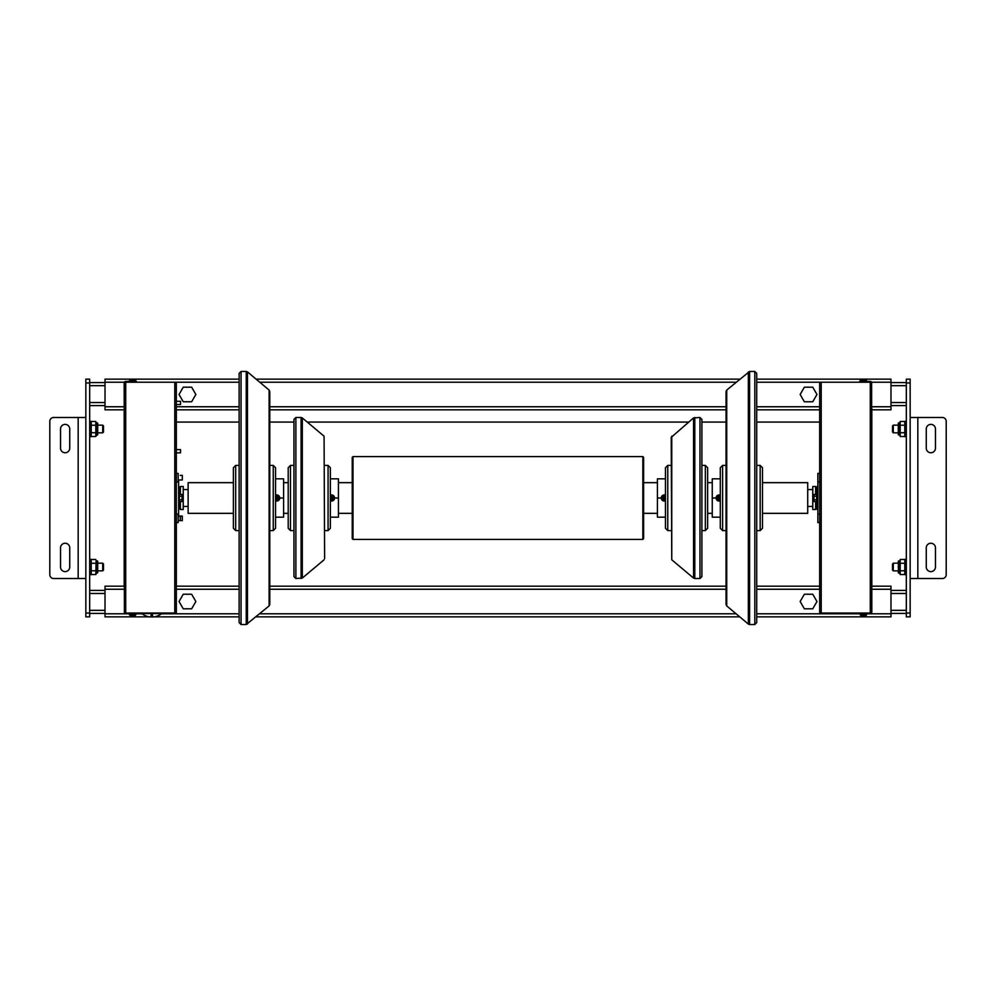 <?xml version="1.0" encoding="UTF-8"?>
<svg xmlns="http://www.w3.org/2000/svg" width="996" height="996" viewBox="0 0 996 996"><rect width="100%" height="100%" fill="white"/><g stroke="black" fill="none" stroke-linecap="round" stroke-linejoin="round"><path stroke-width="1.49" d="M804.357 401.762L800.149 394.478L804.357 387.195L812.761 387.195L816.969 394.478L812.761 401.762L804.357 401.762L800.149 394.478L804.357 387.195M183.239 401.762L179.031 394.478L183.239 387.195L191.643 387.195L195.851 394.478L191.643 401.762L183.239 401.762L179.031 394.478L183.239 387.195M804.357 608.805L800.149 601.522L804.357 594.239L812.761 594.239L816.969 601.522L812.761 608.805L804.357 608.805L800.149 601.522L804.357 594.239M183.239 608.805L179.031 601.522L183.239 594.239L191.643 594.239L195.851 601.522L191.643 608.805L183.239 608.805L179.031 601.522L183.239 594.239M180.537 401.301L180.537 404.525L180.537 401.301L176.628 401.301M180.537 404.525L176.628 404.525M180.537 449.619L180.537 452.831L180.537 449.619L176.628 449.619M180.537 452.831L176.628 452.831M85.843 613.026L85.843 616.86L89.677 616.86L89.677 379.14L85.843 379.14L85.843 417.486L53.635 417.486A3.835 3.835 0 0 0 49.8 421.32L49.8 574.68A3.835 3.835 0 0 0 53.635 578.514L85.843 578.514L85.843 613.026L89.677 613.026M89.677 382.601L105.016 382.601M89.677 405.596L105.016 405.596M89.677 590.404L105.016 590.404M89.677 613.399L105.016 613.399M910.157 382.974L910.157 379.14L906.323 379.14L906.323 616.86L910.157 616.86L910.157 382.974L906.323 382.974M906.323 613.399L890.984 613.399M906.323 590.404L890.984 590.404M906.323 405.596L890.984 405.596M906.323 382.601L890.984 382.601M161.75 613.573L141.818 613.573A16.098 16.098 0 0 0 151.019 617.01L151.019 615.055A14.156 14.156 0 0 0 152.55 615.055L152.55 617.01A16.098 16.098 0 0 0 161.75 613.573L161.75 613.026M149.462 616.86L105.016 616.86L105.016 613.785L129.468 613.785L130.239 615.665L132.157 615.665L132.157 614.781L134.995 615.665L133.078 615.665M129.468 613.785L130.239 615.665L132.157 615.665M142.104 613.785L135.755 613.785L135.755 614.906L133.078 614.906M132.157 614.781L133.078 614.781M129.468 380.335L130.239 379.563L129.468 381.443L129.468 380.335L132.157 380.335L132.157 379.563L130.239 379.563L132.157 379.563M133.078 379.563L134.995 379.563L132.157 380.335M135.755 381.443L134.995 379.563L135.755 380.335L133.078 380.335M133.078 380.447L132.157 380.447M866.532 381.443L865.761 379.563L863.843 379.563L863.843 380.447L861.005 379.563L862.922 379.563M860.245 381.443L860.245 380.335L862.922 380.335M863.843 379.563L866.532 380.335L863.843 380.335M756.723 613.785L860.245 613.785L861.005 615.665L862.922 615.665L862.922 614.781L865.761 615.665L863.843 615.665M756.723 616.86L890.984 616.86L890.984 613.785L866.532 613.785L866.532 614.906L863.843 614.906M862.922 615.665L860.245 614.906L862.922 614.906M863.843 380.447L862.922 380.447M862.922 614.781L863.843 614.781M124.176 586.569L124.176 408.671M124.388 613.026L125.72 613.026L125.72 382.215L124.176 382.974L124.388 613.026A1.531 1.531 0 0 0 125.72 613.785L136.452 613.785L136.452 613.026M174.786 613.026L176.329 613.026L176.329 382.215L174.786 382.215L174.786 613.026L125.72 613.026M125.72 382.215L174.786 382.215M124.176 409.817L105.016 409.817L105.016 382.215L124.388 382.215A1.531 1.531 0 0 1 125.72 381.443L136.452 381.443L136.452 382.215M871.824 408.671L871.824 586.569M871.824 409.817L890.984 409.817L890.984 382.215L870.28 382.215L870.28 613.026L871.824 612.254L871.612 382.215A1.531 1.531 0 0 0 870.28 381.443L859.548 381.443L859.548 382.215M821.214 382.215L819.671 382.215L819.671 613.026L821.214 613.026L821.214 382.215L870.28 382.215M870.28 613.026L821.214 613.026M871.612 613.026A1.531 1.531 0 0 1 870.28 613.785L859.548 613.785L859.548 613.026M176.329 409.817L239.127 409.817M269.791 409.817L726.047 409.817M756.723 409.817L819.671 409.817M890.984 382.215L890.984 379.14L756.723 379.14M105.016 382.215L105.016 379.14L239.127 379.14M256.084 379.14L739.754 379.14M151.019 616.86L152.55 616.86M154.106 616.86L239.127 616.86M256.084 616.86L739.754 616.86M890.984 613.785L890.984 586.183L871.824 586.183M105.016 613.785L105.016 586.183L124.176 586.183M176.329 586.183L239.127 586.183M269.791 586.183L726.047 586.183M756.723 586.183L819.671 586.183M176.329 514.073L178.16 514.073L178.16 522.589L176.329 522.589M176.329 473.411L178.16 473.411L178.16 481.927L176.329 481.927M819.671 514.073L817.841 514.073L817.841 522.589L819.671 522.589M819.671 473.411L817.841 473.411L817.841 481.927L819.671 481.927M176.329 399.882L176.329 405.945M176.329 448.2L176.329 454.251M352.235 482.662L338.428 482.662M288.205 482.662L283.599 482.662M233.375 482.662L188.132 482.662L188.132 513.338L233.375 513.338M352.235 513.338L338.428 513.338M288.205 513.338L283.599 513.338M188.132 489.559L183.227 489.559M188.132 506.441L183.227 506.441M352.995 456.591L642.856 456.591L643.615 457.363L643.615 538.637L642.856 539.409L352.995 539.409L352.235 538.637L352.235 457.363L352.995 456.591L352.995 539.409M643.615 482.662L657.422 482.662M707.646 482.662L712.252 482.662M762.475 482.662L807.719 482.662L807.719 513.338L762.475 513.338M643.615 513.338L657.422 513.338M707.646 513.338L712.252 513.338M807.719 489.559L812.773 489.559M807.719 506.441L812.773 506.441M330.373 517.173L338.428 517.173L338.428 478.827L330.373 478.827M332.975 495.298L334.781 498L332.975 500.702M324.621 465.406L328.07 465.406L330.373 467.709L330.373 498L332.676 498M324.621 530.594L328.07 530.594L328.07 465.406M328.07 530.594L330.373 528.291L330.373 498M293.957 530.594L290.496 530.594L288.205 528.291L288.205 467.709L290.496 465.406L293.957 465.406M324.621 558.632L324.074 436.198L324.621 558.632M295.874 578.514L295.874 417.486L293.957 419.403L293.957 576.597L295.874 578.514L302.311 578.066L324.074 559.802M302.311 578.066L302.311 417.934L324.074 436.198M295.874 417.486L301.078 417.486L301.078 578.514M330.373 500.839A3.063 3.063 0 0 0 334.594 498A3.063 3.063 0 0 0 330.373 495.161M330.373 495.572A2.689 2.689 0 0 1 334.208 498A2.689 2.689 0 0 1 330.373 500.428M330.373 497.34L331.531 496.668L332.676 497.34L332.676 498.66L331.531 499.332L330.373 498.66M665.465 478.827L657.422 478.827L657.422 517.173L665.465 517.173M662.875 500.702L661.058 498L662.875 495.298M671.217 530.594L667.768 530.594L665.465 528.291L665.465 498L663.174 498M671.217 465.406L667.768 465.406L667.768 530.594M667.768 465.406L665.465 467.709L665.465 498M701.894 465.406L705.342 465.406L707.646 467.709L707.646 528.291L705.342 530.594L701.894 530.594M701.894 428.031L701.894 498L701.894 419.403L699.976 417.486L693.54 417.934L671.217 437.369L671.765 559.802L671.765 436.198M693.54 417.934L693.54 578.066L671.765 559.802M699.976 417.486L699.976 578.514L694.772 578.514L694.772 417.486M699.976 578.514L701.894 576.597L701.894 498M665.465 495.161A3.063 3.063 0 0 0 661.257 498A3.063 3.063 0 0 0 665.465 500.839M665.465 500.428A2.689 2.689 0 0 1 661.643 498A2.689 2.689 0 0 1 665.465 495.572M665.465 498.66L664.32 499.332L663.174 498.66L663.174 497.34L664.32 496.668L665.465 497.34M275.543 517.173L283.599 517.173L283.599 478.827L275.543 478.827L275.543 469.166M278.145 495.298L279.963 498L278.145 500.702M269.791 530.594L273.253 530.594L275.543 528.291L275.543 467.709L273.253 465.406L269.791 465.406M239.127 530.594L235.679 530.594L233.375 528.291L233.375 467.709L235.679 465.406L239.127 465.406M246.249 624.529L241.044 624.529L241.044 371.471L246.249 371.471L246.249 624.529L269.107 605.929L269.791 604.46L269.791 498L269.791 601.522M241.044 371.471L239.127 373.388L239.127 622.612L241.044 624.529M247.481 624.081L247.481 371.919L269.107 390.071L269.107 605.929M269.791 394.478L269.791 498L269.791 391.54L269.107 390.071M275.543 500.839A3.063 3.063 0 0 0 279.764 498A3.063 3.063 0 0 0 275.543 495.161M275.543 495.572A2.689 2.689 0 0 1 279.378 498A2.689 2.689 0 0 1 275.543 500.428M275.543 497.34L276.701 496.668L277.847 497.34L277.847 498.66L276.701 499.332L275.543 498.66M720.295 478.827L712.252 478.827L712.252 517.173L720.295 517.173L720.295 526.834M717.705 500.702L715.887 498L717.705 495.298M726.047 465.406L722.598 465.406L720.295 467.709L720.295 528.291L722.598 530.594L726.047 530.594M756.723 465.406L760.172 465.406L762.475 467.709L762.475 528.291L760.172 530.594L756.723 530.594M749.59 371.471L754.806 371.471L754.806 624.529L749.59 624.529L749.59 371.471L726.731 390.071L726.047 391.54L726.047 604.46L726.731 605.929L726.731 390.071M754.806 624.529L756.723 622.612L756.723 373.388L754.806 371.471M748.357 371.919L748.357 624.081L726.731 605.929M720.295 495.161A3.063 3.063 0 0 0 716.087 498A3.063 3.063 0 0 0 720.295 500.839M720.295 500.428A2.689 2.689 0 0 1 716.46 498A2.689 2.689 0 0 1 720.295 495.572M720.295 497.34L720.295 498.66L719.149 499.332L717.992 498.66L717.992 497.34L719.149 496.668L720.295 497.34M178.62 479.972L178.62 516.028L182.305 516.028L182.305 520.634L178.16 520.634M817.841 519.476L817.841 476.524M85.843 578.514L85.843 417.486M60.532 428.99A4.607 4.607 0 0 1 65.138 424.383A4.607 4.607 0 0 1 69.732 428.99L69.732 448.163A4.607 4.607 0 0 1 65.138 452.757A4.607 4.607 0 0 1 60.532 448.163L60.532 428.99M69.732 567.01A4.607 4.607 0 0 1 65.138 571.617A4.607 4.607 0 0 1 60.532 567.01L60.532 547.837A4.607 4.607 0 0 1 65.138 543.243A4.607 4.607 0 0 1 69.732 547.837L69.732 567.01M917.826 417.486L910.157 417.486L910.157 578.514L942.365 578.514A3.835 3.835 0 0 0 946.2 574.68L946.2 421.32A3.835 3.835 0 0 0 942.365 417.486L917.826 417.486L917.826 578.514M935.468 567.01A4.607 4.607 0 0 1 930.862 571.617A4.607 4.607 0 0 1 926.268 567.01L926.268 547.837A4.607 4.607 0 0 1 930.862 543.243A4.607 4.607 0 0 1 935.468 547.837L935.468 567.01M926.268 428.99A4.607 4.607 0 0 1 930.862 424.383A4.607 4.607 0 0 1 935.468 428.99L935.468 448.163A4.607 4.607 0 0 1 930.862 452.757A4.607 4.607 0 0 1 926.268 448.163L926.268 428.99M180.151 494.464L180.151 488.339L179.405 488.401L179.405 494.464L182.069 494.464L182.069 496.232L179.392 496.232M179.392 499.768L182.069 499.768L182.069 496.232M180.151 501.536L180.151 507.661L179.405 507.599L179.405 501.536L182.069 501.536L182.069 499.768M815.849 501.536L815.849 507.661L816.596 507.599L816.596 501.536L813.931 501.536L813.931 499.768L816.608 499.768M816.608 496.232L813.931 496.232L813.931 499.768M815.849 494.464L815.849 488.339L816.596 488.401L816.596 494.464L813.931 494.464L813.931 496.232M817.38 501.835L816.608 501.835L816.608 494.165L817.38 494.165M178.62 501.835L179.392 501.835L179.392 494.165L178.62 494.165M182.305 516.028L182.305 520.634M180.201 475.366L182.305 475.366L182.305 479.972L178.16 479.972M182.305 475.366L182.305 479.972M180.201 516.028L180.201 520.634L180.575 516.414L178.16 516.028M102.713 428.99L102.713 432.824L97.72 432.824L97.72 434.742L97.72 423.238L97.72 425.155L102.713 425.155L102.713 428.99M102.713 432.824L103.472 432.052L103.472 425.915L102.713 425.155M102.713 567.01L102.713 570.845L97.72 570.845L97.72 572.762L97.72 561.258L97.72 563.176L102.713 563.176L102.713 567.01M102.713 570.845L103.472 570.086L103.472 563.948L102.713 563.176M893.288 570.845L893.288 563.176L892.528 563.948L892.528 570.086L893.288 570.845L898.28 570.845L898.28 572.762L898.28 570.845M892.528 432.052L893.288 432.824L893.288 425.155L892.528 425.915L892.528 432.052L893.288 432.824L898.28 432.824L898.28 434.742L898.28 423.238M91.209 435.762L91.371 436.509L95.815 436.509L96.488 435.128L96.488 422.852L97.347 422.852L97.72 434.742M95.815 436.509L95.815 421.457L96.114 435.401L97.347 435.128M91.209 422.204L91.371 421.457L95.815 421.457M91.209 424.483L91.371 425.23L95.815 425.23M91.209 431.256L91.371 432.75L95.815 432.75M91.371 432.75L91.209 433.497M91.371 425.23L91.209 426.724M96.488 560.873L97.347 560.873L97.72 572.762L96.488 573.148L96.114 560.599L96.488 573.148L95.815 574.543L96.114 560.599M91.209 560.238L91.371 559.491L95.815 559.491M91.209 562.503L91.371 563.25L95.815 563.25M91.209 573.796L91.371 574.543L95.815 574.543M91.209 569.276L91.371 570.77L95.815 570.77M91.371 570.77L91.209 571.517M91.371 563.25L91.209 564.744M898.28 567.01L898.653 573.148L898.653 560.873L898.28 567.01M904.791 564.744L904.629 563.25L900.185 563.25L900.185 574.543L899.513 560.873L898.28 561.258L898.28 563.176L898.28 561.258M899.513 573.148L898.28 572.762M904.791 560.238L904.629 559.491L900.185 559.491L899.886 573.435M904.791 571.517L904.629 570.77L900.185 570.77M904.629 570.77L904.791 569.276M900.185 559.491L900.185 563.25M904.629 563.25L904.791 562.503M904.791 573.796L904.629 574.543L900.185 574.543M899.513 422.852L898.653 422.852L898.28 434.742L899.513 435.128L900.185 421.457L900.185 436.509L899.886 422.565M904.791 422.204L904.629 421.457L900.185 421.457M904.791 433.497L904.629 432.75L900.185 432.75M904.629 432.75L904.791 431.256M904.791 426.724L904.629 425.23L900.185 425.23M904.629 425.23L904.791 424.483M904.791 435.762L904.629 436.509L900.185 436.509M89.677 559.341L91.209 559.341L91.209 574.68L89.677 574.68M89.677 421.32L91.209 421.32L91.209 436.659L89.677 436.659M906.323 559.341L904.791 559.341L904.791 574.68L906.323 574.68M906.323 436.659L904.791 436.659L904.791 421.32L906.323 421.32M815.849 507.661L815.612 509.504L812.773 509.504L812.773 486.496L815.612 486.496L815.612 494.464M817.181 494.165L817.181 486.496L816.596 488.401M817.38 509.504L817.181 501.835M815.612 509.504L815.612 501.536M180.151 488.339L180.388 486.496L183.227 486.496L183.227 509.504L180.388 509.504L180.388 501.536M180.388 486.496L180.388 494.464M179.405 488.401L178.819 486.496L178.819 494.165M178.819 501.835L178.62 509.504M334.594 498L338.428 498M661.257 498L657.422 498M275.543 498L277.847 498M279.764 498L283.599 498M720.295 498L717.992 498M716.087 498L712.252 498M85.843 382.974L89.677 382.974M89.677 402.533L105.016 402.533M89.677 385.664L105.016 385.664M89.677 610.336L105.016 610.336M89.677 593.467L105.016 593.467M910.157 613.026L906.323 613.026M906.323 593.467L890.984 593.467M906.323 610.336L890.984 610.336M906.323 385.664L890.984 385.664M906.323 402.533L890.984 402.533M132.157 614.906L129.468 614.906M105.016 406.754L124.176 406.754M176.329 406.754L239.127 406.754M269.791 406.754L726.047 406.754M756.723 406.754L819.671 406.754M871.824 406.754L890.984 406.754M176.329 382.215L239.127 382.215M259.744 382.215L736.106 382.215M756.723 382.215L819.671 382.215M161.464 613.785L239.127 613.785M259.744 613.785L736.106 613.785M105.016 589.246L124.176 589.246M176.329 589.246L239.127 589.246M269.791 589.246L726.047 589.246M756.723 589.246L819.671 589.246M871.824 589.246L890.984 589.246M642.856 456.591L642.856 539.409M290.496 530.594L290.496 465.406M705.342 465.406L705.342 530.594M273.253 530.594L273.253 465.406M235.679 530.594L235.679 465.406M722.598 465.406L722.598 530.594M760.172 465.406L760.172 530.594M78.174 417.486L78.174 578.514M135.755 614.906L134.995 615.665L135.755 614.906M860.245 380.335L861.005 379.563L860.245 380.335M866.532 614.906L865.761 615.665L866.532 614.906M176.329 422.08L239.127 422.08M269.791 422.08L293.957 422.08M307.266 422.08L688.585 422.08M701.894 422.08L726.047 422.08M756.723 422.08L819.671 422.08M302.311 417.934L301.078 417.486M693.54 578.066L694.772 578.514M247.481 371.919L246.249 371.471M748.357 624.081L749.59 624.529M898.28 563.176L893.288 563.176M892.528 425.915L893.288 425.155L898.28 425.155M91.209 435.887L91.371 436.509L91.209 435.887M91.209 573.92L91.371 574.543L91.209 573.92M904.791 560.113L904.629 559.491L904.791 560.113M904.791 422.08L904.629 421.457L904.791 422.08M815.849 488.339L815.612 486.496M816.596 507.599L817.181 509.504M179.405 507.599L178.819 509.504M180.151 507.661L180.388 509.504"/></g></svg>
